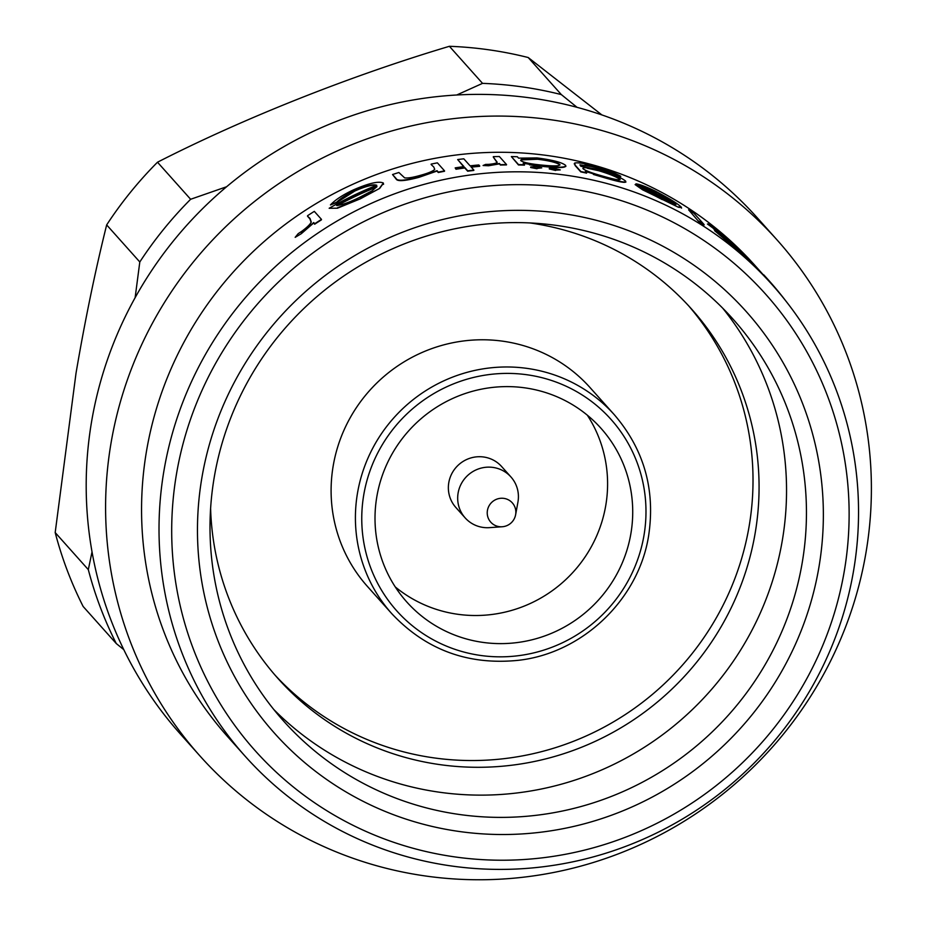 <?xml version="1.0" encoding="UTF-8"?>
<svg xmlns="http://www.w3.org/2000/svg" width="926" height="926" viewBox="0 0 926 926"><rect width="100%" height="100%" fill="white"/><g stroke="black" fill="none" stroke-linecap="round" stroke-linejoin="round"><path stroke-width="1.39" d="M391.779 613.672L367.46 586.471A149.248 145.602 -41.8 0 1 333.129 466.264A149.248 145.602 -41.8 0 1 438.554 346.359A149.248 145.602 -41.8 0 1 590.001 387.531L614.32 414.732A149.248 145.602 -41.8 0 0 462.873 373.56A149.248 145.602 -41.8 0 0 357.436 493.465A149.248 145.602 -41.8 0 0 391.779 613.672C425.891 649.867 468.07 665.412 518.34 660.319C582.79 653.166 639.067 599.11 648.721 535.089C655.4 489.414 643.94 449.295 614.32 414.732M376.778 497.019A130.265 127.082 138.2 0 0 406.745 601.935A130.265 127.082 138.2 0 0 538.932 637.875A130.265 127.082 138.2 0 0 630.953 533.226A130.265 127.082 138.2 0 0 600.986 428.298A130.265 127.082 138.2 0 0 468.799 392.358A130.265 127.082 138.2 0 0 376.778 497.019M587.339 415.207A130.265 127.082 -41.8 0 1 605.824 505.11A130.265 127.082 -41.8 0 1 522.924 606.599A130.265 127.082 -41.8 0 1 395.252 586.922M515.62 514.752L517.923 502.158A30.708 29.956 138.2 0 0 518.004 501.695A30.708 29.956 138.2 0 0 510.944 476.959L501.626 466.542A30.708 29.956 138.2 0 0 470.466 458.069A30.708 29.956 138.2 0 0 448.774 482.735A30.708 29.956 138.2 0 0 455.847 507.471L465.165 517.889A30.708 29.956 138.2 0 0 489.414 527.646L502.181 526.755A14.689 14.689 0 0 0 515.62 514.74A14.469 14.121 138.2 0 0 515.62 514.729A14.469 14.121 138.2 0 0 503.906 498.385A14.469 14.121 138.2 0 0 487.423 510.504A14.469 14.121 138.2 0 0 502.181 526.755M510.944 476.959A30.708 29.956 138.2 0 0 479.784 468.487A30.708 29.956 138.2 0 0 458.092 493.164A30.708 29.956 138.2 0 0 465.165 517.889M273.807 709.524A301.471 294.098 138.2 0 0 576.736 779.507A301.471 294.098 138.2 0 0 782.447 539.638A301.471 294.098 138.2 0 0 722.743 308.208M210.607 508.467A277.279 270.496 138.2 0 0 278.055 678.561A277.279 270.496 138.2 0 0 559.42 755.06A277.279 270.496 138.2 0 0 755.303 532.311A277.279 270.496 138.2 0 0 691.502 308.971A277.279 270.496 138.2 0 0 530.008 222.946M819.059 566.411A316.356 308.624 -41.8 0 1 458.706 831.409A316.356 308.624 -41.8 0 1 201.764 478.464A316.356 308.624 -41.8 0 1 562.117 213.466A316.356 308.624 -41.8 0 1 819.059 566.411M214.103 478.094A301.471 294.098 138.2 0 0 283.472 720.914A301.471 294.098 138.2 0 0 589.376 804.092A301.471 294.098 138.2 0 0 802.356 561.897A301.471 294.098 138.2 0 0 732.987 319.076A301.471 294.098 138.2 0 0 427.083 235.899A301.471 294.098 138.2 0 0 214.103 478.094M844.477 570.034A342.412 334.043 138.2 0 0 566.376 188.024A342.412 334.043 138.2 0 0 176.345 474.853A342.412 334.043 138.2 0 0 454.446 856.851A342.412 334.043 138.2 0 0 844.477 570.034M163.821 471.461A353.582 344.935 -41.8 0 1 413.598 187.411A353.582 344.935 -41.8 0 1 772.388 284.965A353.582 344.935 -41.8 0 1 853.737 569.756A353.582 344.935 -41.8 0 1 603.949 853.807A353.582 344.935 -41.8 0 1 245.17 756.253A353.582 344.935 -41.8 0 1 163.821 471.461M763.637 275.184L754.933 265.438A353.582 344.935 138.2 0 0 396.143 167.884A353.582 344.935 138.2 0 0 146.366 451.946A353.582 344.935 138.2 0 0 227.715 736.737L245.17 756.253M866.134 551.722A387.08 377.611 138.2 0 0 777.076 239.95A387.08 377.611 138.2 0 0 384.302 133.147A387.08 377.611 138.2 0 0 110.854 444.121A387.08 377.611 138.2 0 0 199.912 755.894A387.08 377.611 138.2 0 0 592.686 862.685A387.08 377.611 138.2 0 0 866.134 551.722M777.076 239.95L757.676 218.247A387.08 377.611 138.2 0 0 364.902 111.456A387.08 377.611 138.2 0 0 91.454 422.418A387.08 377.611 138.2 0 0 180.512 734.191L199.912 755.894M698.69 221.082A353.952 345.294 -41.8 0 1 704.107 224.59L704.038 224.995A353.582 344.935 138.2 0 0 698.621 221.476L688.62 209.82L698.621 221.476M656.534 192.689C649.357 189.24 644.288 187.26 641.313 186.739L635.977 183.834L641.382 186.357C644.357 186.878 649.427 188.858 656.592 192.307L656.534 192.689M681.223 207.563L678.48 207.297L642.517 189.772L635.109 184.587L642.517 189.772M537.068 168.382L541.756 167.872L535.425 166.553L530.667 166.969L537.068 168.382L541.756 167.872M536.999 168.74L530.656 167.513M555.646 170.106L560.288 169.898L554.014 168.277L549.303 168.416L555.646 170.106L560.288 169.898M555.588 170.477L549.292 168.949M524.452 165.141A353.582 344.935 138.2 0 0 518.479 164.967L511.36 156.575L518.537 164.596A353.952 345.294 -41.8 0 1 524.51 164.77L524.452 165.141M565.589 165.742C566.33 167.814 559.177 168.092 544.152 166.576L529.464 164.84M301.39 233.19L313.694 222.541L314.747 223.722A353.952 345.294 -41.8 0 1 321.484 219.393L321.403 219.879A353.582 344.935 138.2 0 0 314.666 224.208L313.613 223.027L301.297 233.699L295.174 237.334L301.297 233.699M311.159 222.437L309.909 218.883L307.501 216.186L309.99 218.397L311.24 221.939C310.349 224.185 307.2 227.287 301.807 231.269L298.172 233.665L295.174 237.334M376.685 185.721C373.282 184.332 365.99 186.103 354.82 191.034L336.67 202.597L330.455 204.935L336.74 202.146C340.641 198.291 346.694 194.448 354.889 190.594L354.82 191.034M383.271 183.429L379.648 188.429L360.388 198.801L337.446 208.211L329.158 208.281L337.446 208.211M419.084 176.924L437.049 170.685L438.345 172.132A353.952 345.294 -41.8 0 1 444.561 170.882L444.503 171.264A353.582 344.935 138.2 0 0 438.287 172.514L436.991 171.067L419.027 177.317C405.067 181.045 397.439 181.623 396.131 179.042L392.543 174.539L396.201 178.637C397.451 181.218 405.079 180.651 419.084 176.924L419.027 177.317M433.773 167.004L431.111 164.492L433.773 167.004L434.734 169.365C432.917 171.298 427.766 173.394 419.304 175.639C412.579 177.526 407.695 178.267 404.639 177.873L398.886 172.502A353.952 345.294 138.2 0 0 392.543 174.539M479.703 165.939L478.823 164.955A353.952 345.294 138.2 0 0 470.095 165.847L463.799 158.809A353.952 345.294 138.2 0 0 457.675 159.561L463.961 166.599A353.952 345.294 138.2 0 0 455.175 167.884L456.055 168.868A353.952 345.294 -41.8 0 1 464.84 167.583L467.734 170.824A353.952 345.294 -41.8 0 1 473.869 170.071L470.975 166.83A353.952 345.294 -41.8 0 1 479.703 165.939L479.645 166.31A353.582 344.935 138.2 0 0 471.276 167.166M473.869 170.071L473.811 170.442A353.582 344.935 138.2 0 0 467.676 171.206L464.783 167.965A353.582 344.935 138.2 0 0 455.986 169.25L455.175 167.884M463.602 166.645L457.675 159.561M488.604 165.395L499.45 163.508L500.503 164.689A353.952 345.294 -41.8 0 1 506.534 164.55L506.476 164.921A353.582 344.935 138.2 0 0 500.445 165.048L499.392 163.867L488.546 165.766L483.071 165.511L488.546 165.766M497.065 162.513L493.269 157.026L497.123 162.143C496.892 163.115 494.137 163.844 488.882 164.342L485.641 164.4L483.071 165.511M625.582 181.531C626.393 183.313 619.633 182.121 605.303 177.954L593.404 174.458M586.656 172.78L585.406 171.368L605.361 177.584C619.679 181.751 626.439 182.943 625.64 181.16C622.029 177.966 612.896 174.065 598.242 169.47L580.857 166.286L579.942 164.816L596.17 167.305L615.049 174.285A353.952 345.294 -41.8 0 1 620.721 176.264C614.644 172.792 605.986 169.435 594.747 166.171C584.41 163.37 577.72 162.328 574.687 163.069L575.173 165.175L580.857 171.541A353.952 345.294 -41.8 0 1 586.656 172.78L586.598 173.139A353.582 344.935 138.2 0 0 580.799 171.9L575.104 165.534L574.629 163.427M620.721 176.264L620.652 176.635A353.582 344.935 138.2 0 0 614.98 174.655L596.112 167.675L584.873 165.094M711.944 227.298L727.639 239.417M751.09 261.769L714.606 230.667M772.388 284.965L768.835 280.995A353.582 344.935 138.2 0 0 764.633 276.388L763.707 274.791L764.633 276.388M601.888 114.928L528.202 57.528A387.08 377.611 138.2 0 0 449.399 46.3C350.896 75.666 243.538 118.239 157.501 162.212A387.08 377.611 138.2 0 0 106.664 224.914C95.262 270.716 85.053 320.165 76.013 373.247L55.19 532.566A387.08 377.611 138.2 0 0 83.155 606.495L116.282 643.558A387.08 377.611 138.2 0 1 88.317 569.64L92.033 551.861M275.057 675.158A277.279 270.496 138.2 0 0 555.588 747.618A277.279 270.496 138.2 0 0 749.25 525.54A277.279 270.496 138.2 0 0 688.458 305.615M157.501 162.212L190.629 199.275A387.08 377.611 138.2 0 0 139.803 261.977L106.664 224.914M528.202 57.528L561.33 94.591A387.08 377.611 138.2 0 0 482.539 83.363L449.399 46.3M55.19 532.566L88.317 569.64M190.629 199.275L226.604 186.751M135.127 297.697L139.803 261.977M456.738 94.996L482.539 83.363M561.33 94.591L577.048 107.323M123.783 649.647L116.282 643.558M321.484 219.393L314.308 211.371A353.952 345.294 138.2 0 0 307.582 215.7M354.889 190.594C366.025 185.686 373.317 183.927 376.755 185.293A353.952 345.294 138.2 0 0 329.158 208.281M337.515 207.748L360.388 198.801M360.457 198.372L379.648 188.429M379.718 188.001L383.341 183.024C378.757 180.883 368.71 183.209 353.188 189.992C342.701 194.935 335.119 199.923 330.455 204.935M383.549 184.367L383.341 183.024M376.593 187.087A353.582 344.935 138.2 0 0 337.469 205.514M336.659 205.537A353.952 345.294 -41.8 0 1 376.963 186.554L372.183 190.744L359.242 197.539C349.31 202.366 341.787 205.04 336.659 205.537M444.561 170.882L437.385 162.849A353.952 345.294 138.2 0 0 431.169 164.11M506.534 164.55L499.357 156.529A353.952 345.294 138.2 0 0 493.338 156.656M524.51 164.77L523.19 163.289L544.152 166.576M544.21 166.205C559.223 167.733 566.365 167.456 565.647 165.384C562.001 162.397 552.44 159.92 536.964 157.918L518.583 158.138L517.345 156.749A353.952 345.294 138.2 0 0 511.36 156.575M565.879 166.425L565.647 165.384M520.91 160.742C520.296 158.716 525.875 158.103 537.636 158.89C549.407 160.337 556.792 162.189 559.79 164.434C560.299 166.078 554.79 166.333 543.249 165.222C531.235 164.133 523.792 162.64 520.91 160.742L520.678 160.152M537.636 158.89L537.578 159.249C549.373 160.707 556.757 162.559 559.732 164.793L559.999 164.909M537.578 159.249L521.188 159.909M625.872 182.133L625.64 181.16M574.687 163.069L574.224 163.89M583.114 168.81C582.234 166.935 587.478 167.456 598.833 170.372C610.06 173.775 617.086 176.692 619.934 179.123C620.582 180.57 615.269 179.69 604.018 176.472C592.744 173.382 585.776 170.835 583.114 168.81L582.859 168.219M598.833 170.372L598.763 170.743C610.084 174.181 617.121 177.097 619.876 179.494L620.165 179.586M598.763 170.743L587.281 168.231M656.592 192.307C666.581 197.446 672.936 201.289 675.644 203.847A353.952 345.294 138.2 0 0 635.109 184.587M642.586 189.402L662.24 199.599M662.31 199.217L678.48 207.297M678.55 206.915L681.293 207.169C677.728 203.616 668.977 198.222 655.018 190.976C645.792 186.601 639.449 184.216 635.977 183.834M681.559 208.13L681.293 207.169M674.834 204.322A353.582 344.935 138.2 0 0 643.443 189.043M641.614 187.862A353.952 345.294 -41.8 0 1 675.945 204.519L661.141 198.095L641.614 187.862M704.107 224.59L694.037 213.327A353.952 345.294 138.2 0 0 688.62 209.82M727.709 238.989L745.835 256.027A353.952 345.294 138.2 0 0 707.441 224.023M714.675 230.261L733.392 246.061M733.473 245.633L748.648 259.65M748.729 259.211L751.16 261.317C747.074 256.571 738.74 248.619 726.169 237.438L708.193 223.953M751.437 262.197L751.16 261.317M735.915 247.497A353.582 344.935 138.2 0 0 719.537 233.85M713.68 228.907A353.952 345.294 -41.8 0 1 746.182 256.49L713.68 228.907M764.714 275.925A353.952 345.294 -41.8 0 1 769.112 280.752L768.105 279.617A353.952 345.294 138.2 0 0 763.707 274.791M769.112 280.752A353.952 345.294 -41.8 0 1 785.827 300.973M644.033 535.089A143.669 140.15 138.2 0 0 527.345 374.81A143.669 140.15 138.2 0 0 363.71 495.155A143.669 140.15 138.2 0 0 480.386 655.423A143.669 140.15 138.2 0 0 644.033 535.089"/></g></svg>
